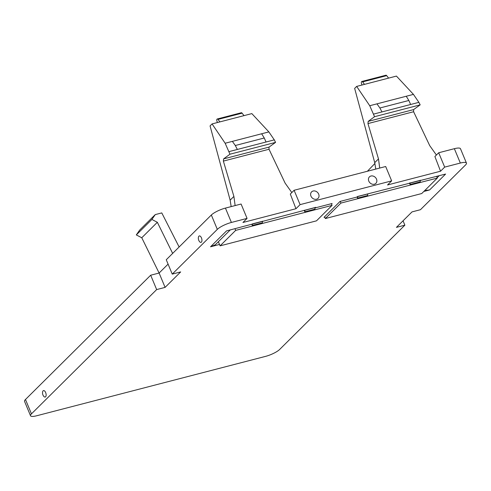 <?xml version="1.0" encoding="UTF-8"?>
<svg xmlns="http://www.w3.org/2000/svg" width="491" height="491" viewBox="0 0 491 491"><rect width="100%" height="100%" fill="white"/><g stroke="black" fill="none" stroke-linecap="round" stroke-linejoin="round"><path stroke-width="0.74" d="M235.128 205.576L233.9 196.425L230.138 200.162L210.062 125.911L212.069 123.922L225.154 143.243L232.366 141.371L235.306 145.508L264.262 137.996L266.042 142.009L274.297 139.867L275.58 142.378L269.025 147.11L269.025 149.252L285.124 183.137L291.814 192.552M232.366 141.371L261.648 133.773L264.262 137.996M369.741 105.725L376.959 103.853L379.893 107.989L408.85 100.477L410.629 104.491L418.884 102.349L413.447 94.382L396.433 76.087L356.656 86.41L369.741 105.725L374.547 116.698L420.167 104.859L418.884 102.349M376.959 103.853L406.235 96.254L408.85 100.477M379.715 168.063L378.487 158.906L367.955 123.585L368.195 121.381L374.547 116.698M356.656 86.41L354.649 88.398L374.725 162.644L375.762 169.088M368.195 121.381L413.618 109.591L420.167 104.859M413.618 109.591L413.612 111.733L429.711 145.618L436.401 155.033M362.014 85.017L361.523 83.636A1.718 0.847 75.5 0 1 361.824 81.481L385.92 75.227A1.718 0.847 75.5 0 1 386.693 75.645L388.59 78.124M361.824 81.481A1.718 0.847 75.5 0 1 362.597 81.899L364.494 84.372M247.071 218.385L242.947 222.484L295.956 208.724L300.087 204.63L391.658 180.872L387.534 184.966L440.55 171.212L444.674 167.112L460.337 163.049A11.446 2.75 157.4 0 1 466.45 163.073A11.446 2.75 157.4 0 1 465.523 164.97L420.449 209.706L412.017 211.897L396.433 227.364L404.866 225.173L279.661 349.451A11.446 2.75 157.4 0 1 265.57 356.374L36.641 415.773A11.446 2.75 157.4 0 1 30.528 415.754A11.446 2.75 157.4 0 1 31.455 413.858L156.66 289.58L165.093 287.388L180.676 271.922L172.243 274.113L217.317 229.371A11.446 2.75 157.4 0 1 231.408 222.454L247.071 218.385L241.093 204.029L225.43 208.092A11.446 2.75 157.4 0 0 211.339 215.015L217.317 229.371M466.45 163.073L460.472 148.712A11.446 2.75 157.4 0 0 454.359 148.693L438.696 152.756L434.897 156.531L440.55 171.212M179.129 246.985L161.772 212.91L155.266 214.598L151.891 219.452L136.308 234.919L141.764 237.761L159.115 273.033L150.682 275.218L156.66 289.58M172.243 274.113L166.265 259.751L211.339 215.015M391.658 180.872L385.68 166.51L294.109 190.275L290.31 194.043L295.956 208.724M31.455 413.858L25.477 399.496A11.446 2.75 157.4 0 0 24.55 401.392L30.528 415.754M25.477 399.496L150.682 275.218M324.766 217.157L324.005 217.353L340.03 201.445L356.92 197.063L357.479 196.51L445.607 174.053L429.582 189.962L423.843 191.447M230.248 229.929L215.304 244.77L210.522 246.801L226.547 230.893L315.793 207.331L315.234 207.883L332.125 203.495L331.523 204.09M210.522 246.801L219.508 244.469M444.674 167.112L438.696 152.756M44.884 391.253A3.339 1.645 -104.5 0 0 42.613 391.904A5.438 5.438 0 0 0 43.76 396.329A3.339 1.645 -104.5 0 0 43.797 396.378A3.339 1.645 -104.5 0 0 46.056 395.82A3.339 1.645 -104.5 0 0 44.884 391.253M403.05 220.797L404.866 225.173M374.934 163.435L367.391 171.261M300.087 204.63L294.109 190.275M319.021 196.216A4.579 3.83 45.2 0 0 315.167 191.048A4.579 3.83 45.2 0 0 310.619 194.037A4.579 3.83 45.2 0 0 314.467 199.205A4.579 3.83 45.2 0 0 319.021 196.216M368.453 179.031A4.579 3.83 45.2 0 0 372.307 184.199A4.579 3.83 45.2 0 0 376.855 181.21A4.579 3.83 45.2 0 0 373.007 176.042A4.579 3.83 45.2 0 0 368.453 179.031M233.9 196.425L223.368 161.097L269.025 149.252M230.138 200.162L231.169 206.601M217.427 122.535L216.936 121.154A1.718 0.847 75.5 0 1 217.237 118.994A1.718 0.847 75.5 0 1 218.01 119.411L219.907 121.891L251.84 113.605L268.859 131.901L274.297 139.867M200.696 236.594A3.339 1.645 -104.5 0 0 198.425 237.245A5.438 5.438 0 0 0 199.573 241.67A3.339 1.645 -104.5 0 0 199.616 241.719A3.339 1.645 -104.5 0 0 201.869 241.161A3.339 1.645 -104.5 0 0 200.696 236.594M151.891 219.452L157.347 222.294L141.764 237.761M172.654 253.411L157.347 222.294M136.308 234.919L139.683 230.064L155.266 214.598M168.088 264.127L159.115 273.033L165.093 287.388M420.37 180.191L420.492 180.571M439.157 175.729L437.168 177.699M424.801 190.496L429.582 189.962M315.112 207.503L315.234 207.883M225.154 143.243L229.96 154.211L223.608 158.894L223.368 161.097M212.069 123.922L219.907 121.891M217.237 118.994L241.333 112.74A1.718 0.847 75.5 0 1 242.106 113.163L244.002 115.637M229.96 154.211L275.58 142.378M262.476 221.281L252.349 223.908L252.3 225.437L262.421 222.81L262.476 221.281A1.43 0.706 -104.5 0 0 262.476 221.165M252.3 225.437L251.797 224.24M218.366 241.725L220.091 245.856L316.48 220.846L332.063 205.379L235.668 230.389L234.968 228.708M331.357 203.697L332.063 205.379M304.217 210.332L304.831 211.805L314.952 209.178L315.007 207.65A1.43 0.706 -104.5 0 0 315.007 207.533M220.091 245.856L235.668 230.389M304.831 211.805L304.886 210.277A1.43 0.706 -104.5 0 0 304.886 210.154M367.734 193.97L357.614 196.596L357.558 198.125L367.679 195.498L367.734 193.97A1.43 0.706 -104.5 0 0 367.734 193.853M357.558 198.125L357.055 196.928M324.6 216.758L325.349 218.544L421.738 193.534L437.321 178.067L340.926 203.084L340.226 201.396M436.622 176.386L437.321 178.067M409.476 183.02L410.089 184.493L420.21 181.866L420.265 180.338A1.43 0.706 -104.5 0 0 420.265 180.222M325.349 218.544L340.926 203.084M410.089 184.493L410.145 182.965A1.43 0.706 -104.5 0 0 410.145 182.848M373.694 114.078L410.629 104.491M379.893 107.989L381.949 111.936M406.235 96.254L413.447 94.382M378.487 158.906L374.725 162.644M362.597 81.899L386.693 75.645M367.955 123.585L413.612 111.733M454.359 148.693L460.337 163.049M231.408 222.454L225.43 208.092M223.608 158.894L269.025 147.11M218.01 119.411L242.106 113.163M229.107 151.596L266.042 142.009M235.306 145.508L237.362 149.454M261.648 133.773L268.859 131.901M315.007 207.65L304.886 210.277M420.265 180.338L410.145 182.965"/></g></svg>
